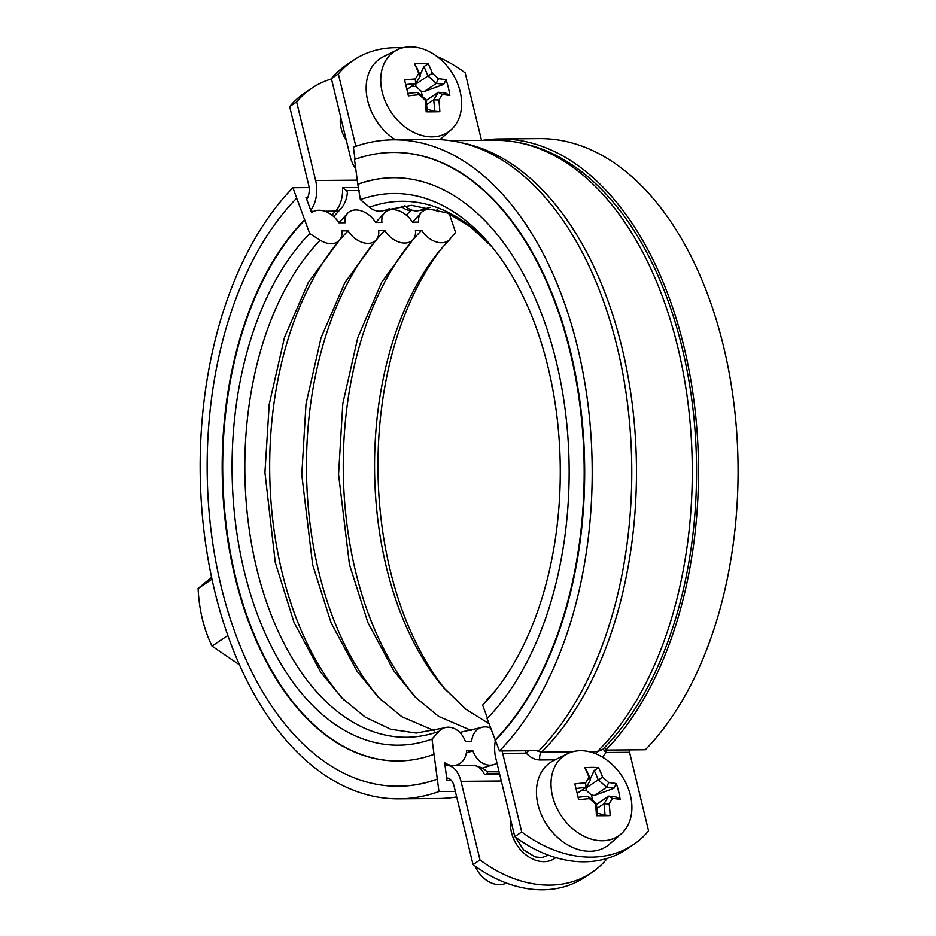 <?xml version="1.0" encoding="UTF-8"?>
<svg xmlns="http://www.w3.org/2000/svg" width="936" height="936" viewBox="0 0 936 936"><rect width="100%" height="100%" fill="white"/><g stroke="black" fill="none" stroke-linecap="round" stroke-linejoin="round"><path stroke-width="1.4" d="M499.461 750.964A329.519 196.01 -90.5 0 0 584.31 379.724A329.519 196.01 -90.5 0 0 393.424 139.827L433.005 139.499A329.519 196.01 -90.5 0 1 623.891 379.396A329.519 196.01 -90.5 0 1 539.042 750.625L499.461 750.964L487.083 718.591A291.646 173.476 -90.5 0 0 562.173 390.031A291.646 173.476 -90.5 0 0 393.237 177.711A291.646 173.476 -90.5 0 0 357.786 184.181L360.348 199.602L369.451 207.207A19.574 15.397 70.2 0 0 383.772 210.46L411.629 205.335L447.443 212.987L470.094 226.465L491.856 246.694M487.445 718.216L482.637 705.1L488.264 698.326A19.574 13.49 -135.8 0 1 488.756 697.776L495.565 690.347A268.012 159.424 -90.5 0 1 488.264 698.326M605.767 750.075A329.519 196.01 -90.5 0 0 690.616 378.834A329.519 196.01 -90.5 0 0 499.73 138.949L539.311 138.61A329.519 196.01 -90.5 0 1 730.197 378.507A329.519 196.01 -90.5 0 1 645.349 749.748L605.767 750.075L604.75 747.302A326.278 194.08 -90.5 0 0 696.419 458.71A326.278 194.08 -90.5 0 0 591.61 179.993C561.659 153.598 529.214 140.353 494.29 140.248A328.255 195.25 89.5 0 1 684.871 381.748A328.255 195.25 89.5 0 1 597.262 751.713L589.633 751.783M404.902 205.674A19.574 15.397 70.2 0 0 420.556 210.144L430.139 207.277M499.73 138.949A329.519 196.01 -90.5 0 0 482.602 140.353M393.424 139.827A329.519 196.01 -90.5 0 0 353.375 147.139L355.001 159.307M514.765 836.597L521.715 831.94A126.255 94.489 56.1 0 0 633.321 844.67L626.371 849.338A126.255 94.489 -123.9 0 1 514.765 836.597L495.752 758.02A25.249 15.023 -90.5 0 1 495.472 740.165A316.894 188.499 -90.5 0 0 577.102 383.152A316.894 188.499 -90.5 0 0 393.529 152.451A316.894 188.499 -90.5 0 0 393.272 152.463M494.992 740.177A316.894 188.499 -90.5 0 0 576.599 383.163A316.894 188.499 -90.5 0 0 393.026 152.463A316.894 188.499 -90.5 0 0 354.51 159.483L357.786 184.181M393.483 177.711A291.646 173.476 -90.5 0 0 358.301 184.17M482.637 705.1A275.863 164.093 -90.5 0 0 492.874 693.681A275.863 164.093 -90.5 0 0 489.118 243.418A275.863 164.093 -90.5 0 0 360.348 199.602M605.007 747.057L602.55 749.537L597.262 751.713A6.318 3.756 89.5 0 0 595.975 753.854M629.132 749.876A12.624 7.511 -90.5 0 0 629.565 752.298L648.566 830.875A126.255 94.489 56.1 0 1 633.321 844.67M402.351 47.865A126.255 94.489 56.1 0 0 353.574 60.138A126.255 94.489 56.1 0 0 338.329 73.932L331.379 78.601L350.392 157.178A25.249 15.023 -90.5 0 0 355.703 168.421M456.674 796.945A329.519 196.01 89.5 0 1 438.504 798.513L398.923 798.853A329.519 196.01 89.5 0 1 208.038 558.956A329.519 196.01 89.5 0 1 292.886 187.726L309.091 187.586M490.534 728.009A19.574 15.397 70.2 0 0 480.893 727.623A19.574 15.397 70.2 0 0 471.65 741.523L465.391 741.581A19.574 15.397 70.2 0 0 444.097 727.927A19.574 15.397 70.2 0 0 439.054 731.332L431.999 739.077L438.961 791.54L455.341 791.411M438.961 791.54A329.519 196.01 89.5 0 1 398.923 798.853M451.316 780.32L447.01 780.355L446.694 778.062A12.624 7.511 89.5 0 1 446.975 778.05A12.624 7.511 89.5 0 1 454.03 786.006L473.043 864.595L479.992 859.927L460.98 781.338A25.249 15.023 -90.5 0 0 446.87 765.426A25.249 15.023 -90.5 0 0 445.045 765.625L444.659 762.7A19.574 15.397 70.2 0 0 451.632 765.379M307.804 197.332L305.967 197.356L311.618 212.788A19.574 13.49 -135.8 0 1 338.867 222.78L345.127 222.733A19.574 13.49 -135.8 0 1 347.864 212.999A19.574 13.49 -135.8 0 1 375.652 222.475L381.923 222.429A19.574 13.49 -135.8 0 1 384.649 212.694A19.574 13.49 -135.8 0 1 412.448 222.171L418.708 222.113A19.574 13.49 -135.8 0 1 421.434 212.378A19.574 13.49 -135.8 0 1 438.481 211.723L437.58 209.266M436.188 210.682A303.007 180.239 89.5 0 1 436.574 210.272A25.249 15.023 -90.5 0 0 437.486 209.243M445.045 765.625L446.694 778.062M454.908 765.355A19.574 15.397 70.2 0 0 466.619 750.836L472.879 750.789A19.574 15.397 70.2 0 0 494.173 764.443A19.574 15.397 70.2 0 0 496.957 763.004M449.303 213.829L455.586 232.362L449.97 239.136A19.574 13.49 -135.8 0 1 449.479 239.686A19.574 13.49 -135.8 0 1 421.68 230.209L415.409 230.256A19.574 13.49 -135.8 0 1 412.682 239.99A19.574 13.49 -135.8 0 1 384.883 230.513L378.624 230.572A19.574 13.49 -135.8 0 1 375.898 240.306A19.574 13.49 -135.8 0 1 348.098 230.818L341.839 230.876A19.574 13.49 -135.8 0 1 339.113 240.611A19.574 13.49 -135.8 0 1 320.241 240.224L309.699 233.579L292.886 187.726M380.636 699.578A278.706 165.777 89.5 0 1 384.883 230.513M343.851 699.894A278.706 165.777 89.5 0 1 348.098 230.818M431.999 739.077A275.863 164.093 89.5 0 1 244.237 571.264A275.863 164.093 89.5 0 1 309.699 233.579M398.35 760.98A291.646 173.476 89.5 0 1 229.624 548.449A291.646 173.476 89.5 0 1 304.762 220.089M433.543 754.51A291.646 173.476 89.5 0 1 398.104 760.98A291.646 173.476 89.5 0 1 229.156 548.66A291.646 173.476 89.5 0 1 304.247 220.1M436.82 779.208A316.894 188.499 89.5 0 1 398.315 786.228A316.894 188.499 89.5 0 1 214.73 555.528A316.894 188.499 89.5 0 1 296.338 198.514M437.323 779.197A316.894 188.499 89.5 0 1 398.818 786.228A316.894 188.499 89.5 0 1 398.56 786.228M472.879 750.789A288.171 171.417 89.5 0 1 466.362 752.918M446.378 690.768A275.863 164.093 89.5 0 1 442.67 247.116M417.421 699.274A278.706 165.777 89.5 0 1 421.68 230.209M211.571 577.313L198.081 588.522C199.169 610.108 203.814 629.296 212.016 646.097L239.417 664.782M212.016 646.097L227.811 635.509M198.081 588.522L211.969 579.208M410.272 46.8A48.461 36.27 -123.9 0 1 455.633 79.139A48.461 36.27 -123.9 0 1 451.012 129.882A48.461 36.27 -123.9 0 1 443.722 134.492A48.461 36.27 -123.9 0 1 388.054 107.102A48.461 36.27 -123.9 0 1 397.285 49.783A48.461 36.27 -123.9 0 1 410.272 46.8M395.437 139.815A50.497 37.803 -123.9 0 1 366.701 95.554A50.497 37.803 -123.9 0 1 383.409 56.651L397.285 49.783M419.141 94.735A82.076 51.538 31.7 0 1 425.155 100.129L426.044 99.918A79.724 47.42 -90.5 0 1 427.085 111.267L426.149 111.817A81.865 9.816 4.7 0 0 439.826 111.7A83.21 49.491 -90.5 0 0 438.832 100.012A82.076 17.503 -48.1 0 0 442.213 94.548L438.352 92.278A79.724 23.388 166.4 0 1 445.852 93.167L449.842 95.519A81.865 72.797 -67 0 0 446.016 79.712A83.21 24.406 166.4 0 0 438.387 78.729A82.076 51.538 -148.3 0 0 432.373 73.336L427.869 75.98A79.724 47.42 89.5 0 0 423.903 66.585L428.232 63.765A81.865 51.41 142.8 0 0 414.554 63.882A83.21 49.491 89.5 0 1 418.696 73.453A82.076 17.503 131.9 0 1 415.315 78.928A83.21 24.406 166.4 0 0 404.551 80.051A81.865 11.56 78.9 0 1 408.377 95.87A83.21 24.406 -13.6 0 1 419.141 94.735L417.69 92.43A79.724 23.388 166.4 0 0 407.815 93.424M426.02 99.871A78.928 49.573 -148.3 0 0 417.748 92.453M425.155 100.129A83.21 49.491 89.5 0 1 426.149 111.817M438.832 100.012L433.649 99.859A79.724 47.42 89.5 0 1 434.69 111.208L439.826 111.7M426.114 100.503L438.352 92.278A78.928 16.825 131.9 0 1 433.696 99.801M442.213 94.548A83.21 24.406 -13.6 0 1 449.842 95.519M426.594 104.598L433.649 99.859M426.968 109.313L434.69 111.208M438.387 78.729L436.223 83.456A79.724 23.388 -13.6 0 1 443.722 84.369L446.016 79.712M427.939 75.992A78.928 49.573 31.7 0 1 436.199 83.409M432.373 73.336A83.21 49.491 -90.5 0 0 428.232 63.765M427.869 75.98L415.76 84.1L415.865 86.428L411.337 86.463M436.223 83.456L424.102 91.588L421.153 91.166L415.865 86.428M423.903 66.585L419.925 75.126M417.023 81.385L415.76 84.1M418.696 73.453L420.264 76.062A79.724 47.42 -90.5 0 0 416.286 66.655L414.554 63.882M420.264 76.062L420.264 76.038A78.928 16.825 -48.1 0 1 415.607 83.585L415.315 78.928M405.709 84.614A79.724 23.388 -13.6 0 1 415.561 83.632L415.607 83.585M415.561 83.632L406.891 89.458M422.44 96.478L421.153 91.166M424.102 91.588L443.722 84.369M437.007 56.476A126.255 94.489 56.1 0 1 465.192 72.868L481.513 140.365M355.832 146.273L338.329 73.932M580.566 750.695A48.461 36.27 -123.9 0 1 625.915 783.034A48.461 36.27 -123.9 0 1 621.305 833.777A48.461 36.27 -123.9 0 1 614.004 838.387A48.461 36.27 -123.9 0 1 558.347 810.997A48.461 36.27 -123.9 0 1 567.567 753.679A48.461 36.27 -123.9 0 1 580.566 750.695M621.305 833.777L609.699 844.003A50.497 37.803 -123.9 0 1 547.209 825.412A50.497 37.803 -123.9 0 1 553.702 760.535L567.567 753.679M506.399 883.057A25.249 18.895 -123.9 0 1 475.125 866.128M589.434 798.63A82.076 51.538 31.7 0 1 595.436 804.024L596.326 803.813A79.724 47.42 -90.5 0 1 597.367 815.162L596.443 815.701A81.865 9.816 4.7 0 0 610.12 815.595A83.21 49.491 -90.5 0 0 609.114 803.907A82.076 17.503 -48.1 0 0 612.507 798.443L608.634 796.15A79.724 23.388 166.4 0 1 616.145 797.062L620.123 799.414A81.865 72.797 -67 0 0 616.309 783.607A83.21 24.406 166.4 0 0 608.681 782.625A82.076 51.538 -148.3 0 0 602.667 777.231L598.162 779.863A79.724 47.42 89.5 0 0 594.184 770.48L598.525 767.66A81.865 51.41 142.8 0 0 584.848 767.777A83.21 49.491 89.5 0 1 588.99 777.348A82.076 17.503 131.9 0 1 585.608 782.824A83.21 24.406 166.4 0 0 574.833 783.947A81.865 11.56 78.9 0 1 578.659 799.765A83.21 24.406 -13.6 0 1 589.434 798.63L587.983 796.325A79.724 23.388 166.4 0 0 578.109 797.32M596.314 803.767A78.928 49.573 -148.3 0 0 588.042 796.349M595.436 804.024A83.21 49.491 89.5 0 1 596.443 815.701M609.114 803.907L603.942 803.755A79.724 47.42 89.5 0 1 604.984 815.104L610.12 815.595M608.646 796.173A78.928 16.825 131.9 0 1 603.989 803.696M612.507 798.443A83.21 24.406 -13.6 0 1 620.123 799.414M596.875 808.493L603.942 803.755M597.262 813.208L604.984 815.104M608.634 796.15L596.407 804.398M608.681 782.625L606.516 787.351A79.724 23.388 -13.6 0 1 614.016 788.264L616.309 783.607M598.221 779.887A78.928 49.573 31.7 0 1 606.493 787.305M602.667 777.231A83.21 49.491 -90.5 0 0 598.525 767.66M598.162 779.863L586.041 787.995L586.158 790.323L581.63 790.358M606.516 787.351L594.395 795.483L591.447 795.062L586.158 790.323M594.184 770.48L590.218 779.021M587.305 785.281L586.041 787.995M588.99 777.348L590.546 779.934A79.724 47.42 -90.5 0 0 586.579 770.55L584.848 767.777M585.608 782.824L585.901 787.48A78.928 16.825 -48.1 0 0 590.546 779.957M576.003 788.51A79.724 23.388 -13.6 0 1 585.854 787.527L585.901 787.48M585.854 787.527L577.173 793.354M592.722 800.374L591.447 795.062M594.395 795.483L614.016 788.264M521.715 831.94L502.702 753.351A12.624 7.511 89.5 0 1 502.281 750.941M528.583 750.719A6.318 0.807 -42.3 0 0 526.184 753.152C530.361 757.552 534.936 759.821 539.896 759.962L555.13 759.833M572.06 751.924L541.441 752.181L536.223 750.649M525.073 750.742L526.184 753.152L502.702 753.351M603.556 748.531A6.318 3.756 -157.3 0 0 606.083 752.485L606.352 750.064M331.379 78.601A126.255 94.489 -123.9 0 1 346.624 64.806L353.574 60.138M324.733 211.208L335.591 211.115A11.992 8.237 -136.2 0 0 340.447 209.208C344.577 204.633 346.882 199.029 347.373 192.371L346.554 190.616L342.564 187.633L358.745 187.492M310.682 210.226A25.249 15.023 -90.5 0 0 315.631 180.508L296.618 101.919L289.657 106.587L308.669 185.176A12.624 7.511 89.5 0 1 306.704 199.356M499.73 774.493L484.567 774.61L487.574 773.51M289.657 106.587A126.255 94.489 -123.9 0 1 304.902 92.793L311.863 88.124A126.255 94.489 56.1 0 0 296.618 101.919M331.461 78.928A126.255 94.489 56.1 0 0 311.863 88.124M479.992 859.927A126.255 94.489 56.1 0 0 591.61 872.668A126.255 94.489 56.1 0 0 606.856 858.874L606.774 858.534M591.61 872.668L584.649 877.324A126.255 94.489 -123.9 0 1 473.043 864.595M388.955 208.751A315.631 187.75 -90.5 0 0 387.211 210.822M491.833 246.671A268.012 159.424 -90.5 0 0 369.451 207.207M439.054 731.332A268.012 159.424 89.5 0 1 256.639 568.304A268.012 159.424 89.5 0 1 320.241 240.224M488.931 723.633L465.8 709.195L443.687 687.691A268.012 159.424 89.5 0 1 440.037 250.228L449.479 239.686M342.564 187.633A25.249 15.023 -90.5 0 1 335.591 211.115A303.007 180.239 -90.5 0 0 331.906 215.058M435.1 210.284L436.574 210.272M602.573 757.189L606.083 752.485L629.565 752.298M462.688 143.044A328.255 195.25 -90.5 0 1 631.999 402.035A328.255 195.25 -90.5 0 1 541.441 752.181A6.318 3.756 -90.5 0 0 539.896 759.962M346.554 190.616L359.143 190.511M401.099 206.119A11.992 8.237 43.8 0 0 410.693 210.483A25.249 15.023 -90.5 0 0 411.243 209.898M406.364 215.151A303.007 180.239 89.5 0 1 410.693 210.483L413.057 210.471M419.737 210.413L424.289 210.378M315.631 180.508L357.26 180.157M311.08 211.314L313.923 211.29M484.567 774.61A25.249 15.023 -90.5 0 0 472.738 765.203L446.87 765.426M460.98 781.338L501.31 781.01M340.552 116.509A31.567 23.622 56.1 0 0 346.425 140.763M510.845 820.404A31.567 23.622 56.1 0 0 525.108 854.217A31.567 23.622 56.1 0 0 555.738 857.61M389.844 208.506A314.999 187.375 -90.5 0 0 388.241 210.366M448.461 778.284L446.729 778.296M412.682 239.99L381.736 282.145L357.774 337.65L342.798 403.673L338.551 474.435L349.432 564.49L367.895 622.557L393.787 670.831L415.338 697.203L438.563 716.368L471.299 730.49M375.898 240.306L344.951 282.45L320.99 337.954L306.002 403.989L301.766 474.739L312.647 564.794L331.11 622.873L357.002 671.147L378.553 697.507L401.766 716.683L434.515 730.794M459.763 732.397L480.893 727.623M339.113 240.611L308.342 282.426L284.474 337.44L269.217 404.293L264.935 472.481L275.278 562.548L294.033 622.487L320.674 672.118L342.19 698.244L365.332 717.21L390.768 729.261L416.204 733.052L444.097 727.927M347.864 212.999L338.926 222.78M482.332 768.082L494.173 764.443M384.649 212.694L375.71 222.475M486.31 771.545L498.935 771.17M421.434 212.378L412.495 222.171M451.012 129.882L439.932 139.651M548.25 855.118L542.084 857.587L535.24 856.931L523.598 849.841L515.256 836.971M494.29 140.248L450.157 140.622M487.059 773.405L499.45 773.3M456.709 797.109L455.633 797.109M472.738 765.203C481.432 766.83 486.568 769.743 488.136 773.932M340.447 209.208L333.731 216.579"/></g></svg>
